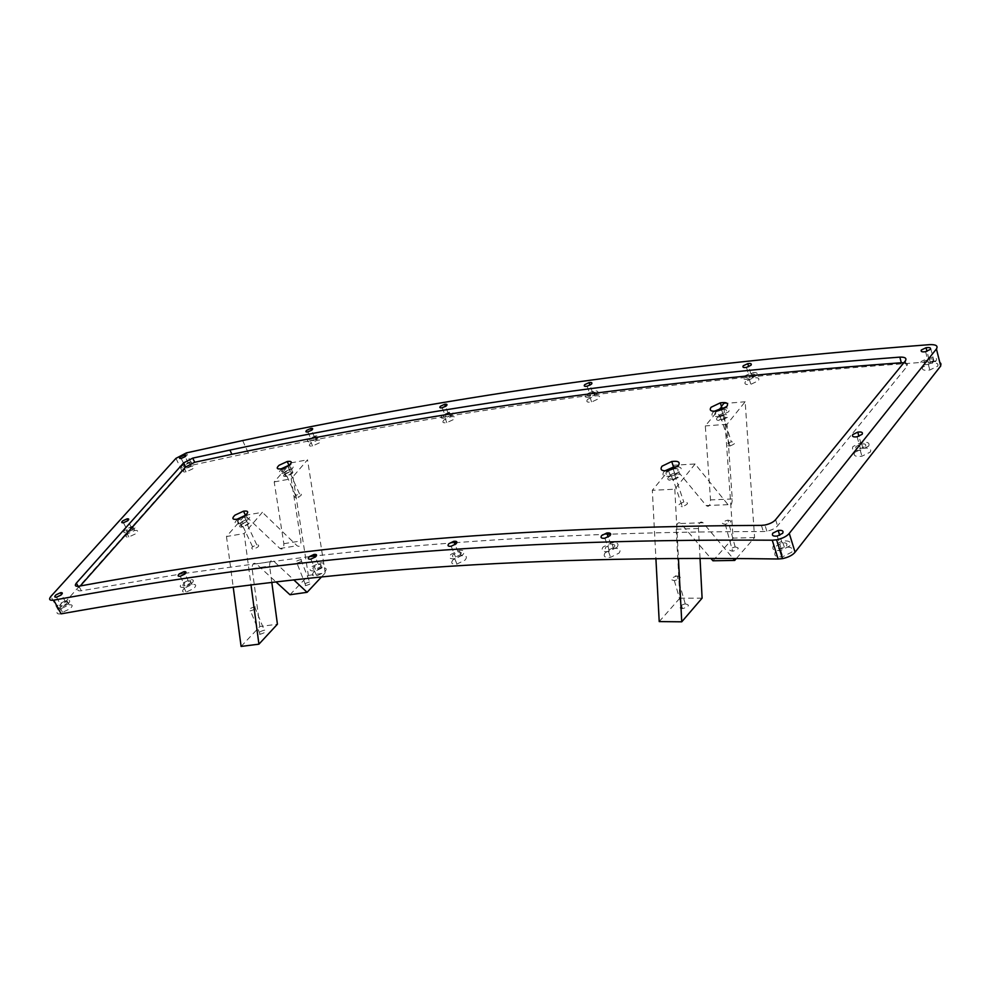 <?xml version="1.0" encoding="UTF-8"?>
<svg xmlns="http://www.w3.org/2000/svg" width="991" height="991" viewBox="0 0 991 991"><rect width="100%" height="100%" fill="white"/><g stroke="black" fill="none" stroke-linecap="round" stroke-linejoin="round"><path stroke-width="0.74" stroke-dasharray="4.96 3.72" d="M289.979 594.749L308.374 575.437L290.784 462.933L274.197 481.923L283.847 543.7C283.983 548.37 282.683 549.968 279.957 548.481L245 515.32L226.481 536.515L244.145 533.567L250.996 584.876M245 515.32L262.404 512.31L244.145 533.567M247.205 522.183C249.15 523.198 247.738 524.586 242.968 526.357L241.953 526.456C240.033 525.441 241.445 524.053 246.189 522.294L247.205 522.183M226.481 536.515L233.219 587.118M241.098 646.429L259.865 626.535L277.418 624.206M259.481 634.277L260.137 634.252C265.117 632.791 266.715 631.428 264.919 630.177L264.263 630.202C259.308 631.651 257.71 633.014 259.481 634.277M259.865 626.535L252.135 568.698C252.11 563.966 253.498 562.355 256.297 563.867L275.969 581.903M271.807 582.386L269.614 566.01C269.577 561.253 270.939 559.642 273.727 561.166L293.794 579.884M308.374 575.437L325.234 572.934L307.532 459.787L291.181 478.814L300.892 540.95C301.041 545.657 299.765 547.255 297.065 545.756L262.404 512.31M321.48 576.948L325.234 572.934M305.24 585.607L305.81 585.582C310.567 584.195 312.054 582.981 310.245 581.903L309.675 581.94C304.931 583.303 303.457 584.529 305.24 585.607M290.784 462.933L307.532 459.787M274.197 481.923L291.181 478.814M290.648 472.001C292.605 472.843 291.304 474.107 286.746 475.791L285.804 475.903C283.86 475.048 285.173 473.785 289.706 472.112L290.648 472.001M255.294 606.839L254.65 606.864C249.621 608.363 248.01 609.7 249.806 610.877L250.463 610.852C255.505 609.341 257.115 608.003 255.294 606.839M295.652 497.742C293.708 496.838 294.984 495.562 299.505 493.902L300.446 493.803C302.404 494.695 301.128 495.971 296.594 497.631L298.898 497.643M252.618 549.113C250.686 548.035 252.073 546.623 256.793 544.889L257.809 544.79C259.766 545.855 258.378 547.267 253.634 549.014L252.618 549.113M301.413 559.481L300.843 559.519C296.024 560.943 294.538 562.145 296.359 563.123L296.928 563.099C301.76 561.674 303.258 560.46 301.413 559.481M736.412 558.466L754.585 537.543L745.158 401.764L727.035 424.284L732.262 498.981C732.064 504.605 730.64 506.5 728.001 504.667L695.1 463.974L672.901 465.299L652.326 490.297L655.906 558.565M695.1 463.974L674.809 489.207L652.326 490.297M673.087 479.347C679.454 476.696 679.975 475.16 674.623 474.776L674.598 474.788C668.231 477.439 667.723 478.963 673.062 479.359L682.303 506.698C688.658 504.06 689.154 502.499 683.815 502.028L683.79 502.028C677.485 504.667 676.989 506.215 682.303 506.698L682.328 506.698M674.809 489.207L678.426 558.379M659.213 621.592L679.851 598.168L676.246 529.206C676.568 523.558 678.117 521.662 680.879 523.496L710.832 558.329M702.099 598.155L679.851 598.168M684.707 603.977L685.264 603.915C690.021 604.844 689.278 606.381 683.034 608.536L682.477 608.598C677.745 607.656 678.488 606.108 684.707 603.977M700.03 558.317L698.469 528.513C698.779 522.814 700.303 520.894 703.028 522.753L733.043 558.441M712.938 560.782L733.117 538.113L723.703 403.585L745.158 401.764M754.585 537.543L733.117 538.113M734.566 547.082L735.186 547.007C739.744 547.726 739.088 549.088 733.229 551.083L732.609 551.157C728.063 550.426 728.719 549.076 734.566 547.082M721.411 406.36L705.307 425.932L710.522 499.922C710.312 505.497 708.875 507.38 706.199 505.559L672.901 465.299M727.035 424.284L705.307 425.932M721.696 419.552C727.704 417.062 728.137 415.712 722.984 415.489L722.885 415.514C716.889 417.991 716.456 419.354 721.609 419.577L721.696 419.552M676.605 576.068L677.175 576.006C681.932 576.873 681.164 578.372 674.883 580.515L674.326 580.59C669.582 579.71 670.35 578.211 676.605 576.068L675.044 575.845M730.094 445.95C736.065 443.473 736.474 442.085 731.333 441.8L731.247 441.813C725.288 444.278 724.879 445.665 730.008 445.975L730.094 445.95M727.27 520.263L727.902 520.176C732.46 520.845 731.792 522.17 725.883 524.152L725.263 524.239C720.705 523.558 721.374 522.232 727.27 520.263M184.487 465.027C182.976 466.377 183.199 466.922 185.156 466.662L189.021 464.903C190.532 463.553 190.309 463.008 188.34 463.28L184.487 465.027M756.74 375.552L749.246 379.107C744.068 379.838 742.296 378.921 743.919 376.345L751.376 372.814C756.529 372.083 758.326 372.988 756.74 375.552M754.163 375.713C755.117 374.177 754.052 373.632 750.955 374.065L746.471 376.196C745.505 377.732 746.57 378.277 749.667 377.844L754.163 375.713M745.505 381.523C743.894 384.099 745.666 385.028 750.844 384.322L758.338 380.767C759.899 378.19 758.115 377.274 752.962 377.992L745.505 381.523M597.065 393.811L589.905 397.156C585.371 397.787 584.058 396.895 585.978 394.455L593.114 391.123C597.635 390.479 598.948 391.371 597.065 393.811M594.835 393.935C595.975 392.473 595.182 391.94 592.469 392.325L588.183 394.319C587.044 395.781 587.824 396.326 590.549 395.942L594.835 393.935M587.688 399.274C585.78 401.727 587.093 402.631 591.627 401.999L598.775 398.655C600.645 396.214 599.332 395.31 594.811 395.954L587.688 399.274M451.896 414.907L445.009 418.091C440.983 418.648 440.054 417.756 442.209 415.402L449.059 412.244C453.073 411.674 454.014 412.566 451.896 414.907M449.951 415.006C451.227 413.606 450.657 413.074 448.254 413.408L444.129 415.303C442.841 416.715 443.411 417.248 445.826 416.914L449.951 415.006M444.005 419.924C441.862 422.29 442.804 423.194 446.817 422.637L453.692 419.466C455.81 417.112 454.857 416.208 450.855 416.777L444.005 419.924M317.355 438.629L310.703 441.676C307.099 442.172 306.467 441.268 308.82 438.976L315.435 435.953C319.04 435.458 319.684 436.35 317.355 438.629M315.646 438.703C317.033 437.328 316.662 436.796 314.494 437.093L310.517 438.914C309.118 440.289 309.489 440.822 311.657 440.524L315.646 438.703M310.703 443.262C308.362 445.554 308.994 446.458 312.599 445.975L319.238 442.94C321.555 440.648 320.911 439.744 317.306 440.239L310.703 443.262M190.545 464.866L184.091 467.802C180.82 468.235 180.449 467.318 182.988 465.064L189.405 462.153C192.675 461.707 193.047 462.611 190.545 464.866M184.933 469.139C182.418 471.394 182.79 472.311 186.06 471.889L192.489 468.966C194.992 466.711 194.62 465.795 191.35 466.228L184.933 469.139M133.5 529.491L126.637 532.663C123.144 533.059 122.822 531.956 125.696 529.367L132.534 526.209C136.027 525.8 136.349 526.89 133.5 529.491M131.939 529.467C133.649 527.906 133.451 527.249 131.357 527.497L127.257 529.392C125.535 530.941 125.721 531.61 127.814 531.362L131.939 529.467M127.864 533.654C125.002 536.255 125.324 537.357 128.818 536.973L135.668 533.802C138.517 531.201 138.183 530.098 134.689 530.507L127.864 533.654M67.462 604.324L60.104 607.78C56.351 608.127 56.128 606.777 59.423 603.754L66.731 600.323C70.485 599.951 70.72 601.289 67.462 604.324M65.84 604.2C67.809 602.392 67.661 601.587 65.418 601.797L61.021 603.866C59.051 605.687 59.187 606.492 61.43 606.281L65.84 604.2M61.851 608.276C58.568 611.311 58.803 612.661 62.557 612.327L69.89 608.87C73.148 605.835 72.9 604.485 69.159 604.844L61.851 608.276M191.362 583.761L183.793 587.353C179.644 587.75 179.136 586.399 182.245 583.29L189.776 579.735C193.914 579.314 194.447 580.652 191.362 583.761M189.529 583.674C191.387 581.804 191.065 580.999 188.575 581.246L184.053 583.389C182.195 585.247 182.505 586.065 184.995 585.817L189.529 583.674M184.599 588.047C181.502 591.156 182.022 592.519 186.172 592.135L193.728 588.543C196.788 585.421 196.255 584.071 192.118 584.479L184.599 588.047M322.236 567.087L314.407 570.841C309.774 571.299 308.919 569.924 311.818 566.691L319.61 562.962C324.23 562.492 325.098 563.854 322.236 567.087M320.143 567.001C321.864 565.068 321.344 564.251 318.569 564.536L313.887 566.778C312.153 568.71 312.673 569.54 315.448 569.255L320.143 567.001M314.11 571.708C311.211 574.941 312.078 576.341 316.699 575.895L324.528 572.129C327.377 568.896 326.497 567.521 321.889 567.979L314.11 571.708M462.884 554.7L454.72 558.676C449.518 559.197 448.242 557.76 450.893 554.378L459.006 550.439C464.197 549.894 465.485 551.318 462.884 554.7M460.468 554.638C462.041 552.606 461.273 551.752 458.152 552.074L453.283 554.44C451.698 556.471 452.453 557.326 455.575 557.016L460.468 554.638M453.098 559.717C450.447 563.111 451.735 564.56 456.938 564.052L465.076 560.076C467.678 556.682 466.377 555.245 461.199 555.778L453.098 559.717M617.021 547.292L608.474 551.529C602.54 552.123 600.757 550.612 603.098 546.995L611.596 542.795C617.504 542.188 619.313 543.687 617.021 547.292M614.222 547.243C615.609 545.075 614.519 544.17 610.976 544.53L605.873 547.057C604.473 549.225 605.538 550.129 609.106 549.77L614.222 547.243M605.204 552.718C602.862 556.347 604.646 557.871 610.58 557.301L619.102 553.065C621.394 549.435 619.573 547.924 613.677 548.519L605.204 552.718M789.839 545.905L780.846 550.476C773.971 551.132 771.518 549.51 773.463 545.583L782.407 541.049C789.232 540.368 791.71 541.978 789.839 545.905M786.544 545.83C787.672 543.489 786.185 542.511 782.085 542.919L776.709 545.645C775.557 547.998 777.031 548.977 781.156 548.58L786.544 545.83M775.408 551.776C773.476 555.716 775.941 557.363 782.791 556.707L791.772 552.136C793.63 548.209 791.152 546.574 784.339 547.255L775.408 551.776M936.26 360.538L928.356 364.354C922.361 365.184 919.982 364.23 921.209 361.492L929.075 357.701C935.033 356.859 937.424 357.801 936.26 360.538M933.225 360.736C933.943 359.089 932.506 358.519 928.926 359.027L924.207 361.306C923.476 362.954 924.9 363.524 928.493 363.016L933.225 360.736M922.658 367.104C921.432 369.866 923.81 370.832 929.793 370.002L937.684 366.187C938.849 363.437 936.445 362.483 930.499 363.325L922.658 367.104M868.649 446.136L860.25 450.286C853.846 451.054 851.405 449.815 852.941 446.557L861.303 442.432C867.67 441.639 870.123 442.878 868.649 446.136M865.49 446.21C866.382 444.265 864.908 443.522 861.08 443.993L856.063 446.47C855.159 448.428 856.62 449.171 860.461 448.7L865.49 446.21M854.614 452.441C853.078 455.711 855.518 456.975 861.922 456.219L870.296 452.069C871.758 448.799 869.318 447.548 862.95 448.328L854.614 452.441M61.132 613.85C56.896 614.333 55.917 613.07 58.209 610.035L181.836 470.601L192.204 465.151L186.37 452.899M940.707 366.001C942.503 362.892 940.298 361.393 934.079 361.529C648.87 381.461 440.115 413.581 248.382 453.073L192.204 465.151M717.075 417.756C715.675 419.986 717.1 420.816 721.374 420.258L727.53 417.31C728.905 415.08 727.468 414.25 723.207 414.82L717.075 417.756M668.467 477.142C666.869 479.656 668.318 480.647 672.802 480.127L679.244 476.993C680.805 474.478 679.355 473.487 674.883 474.02L668.467 477.142M284.764 474.02C282.769 475.977 283.265 476.782 286.25 476.398L291.701 473.884C293.683 471.914 293.187 471.121 290.202 471.505L284.764 474.02M241.036 524.276C238.831 526.469 239.302 527.385 242.436 527.039L248.146 524.363C250.327 522.17 249.856 521.254 246.722 521.625L241.036 524.276M722.427 409.37C726.056 409.097 727.196 409.977 725.846 411.971L719.677 414.932C715.403 415.489 713.966 414.672 715.378 412.454L717.472 410.943L719.218 416.294L728.484 411.86C730.417 409.37 729.326 408.019 725.239 407.796M674.908 468.297C678.042 468.421 678.86 469.474 677.386 471.456L670.932 474.602C666.435 475.135 664.998 474.144 666.609 471.642L667.674 470.725M289.731 469.474L284.256 472.001C281.271 472.385 280.787 471.592 282.782 469.623L288.232 467.12C291.218 466.724 291.713 467.517 289.731 469.474M246.003 519.792L240.28 522.468C237.146 522.827 236.688 521.91 238.893 519.73L244.591 517.067C247.725 516.695 248.196 517.612 246.003 519.792M903.829 362.756C907.285 363.214 908.276 364.502 906.815 366.608L777.539 525.849C775.42 528.314 771.865 530.111 766.885 531.213L763.367 531.548C709.779 531.585 658.904 532.464 610.753 534.186M607.26 534.31C554.712 536.242 504.605 538.993 456.913 542.585M454.349 542.783C406.57 546.413 360.613 550.761 316.451 555.815M309.353 556.632L185.639 573.232M184.685 573.38L81.336 590.772C77.719 591.206 76.864 590.165 78.76 587.651L80.259 585.954M664.763 470.911L663.933 471.691C661.505 475.445 663.66 476.919 670.399 476.126L680.099 471.419C682.217 468.731 681.3 467.157 677.348 466.687M714.276 411.302L712.777 412.566C710.658 415.898 712.802 417.137 719.218 416.294M238.113 518.974L237.122 519.705C233.802 522.988 234.495 524.35 239.203 523.818L247.787 519.804C251.07 516.534 250.351 515.171 245.669 515.729L244.616 515.977M283.03 468.334L281.06 469.66C278.05 472.608 278.781 473.797 283.265 473.227L291.465 469.437C294.438 466.501 293.695 465.324 289.223 465.906L287.489 466.365M252.135 568.698L269.614 566.01M256.297 563.867L273.727 561.166M283.847 543.7L300.892 540.95M279.957 548.481L297.065 545.756M698.469 528.513L676.246 529.206M703.028 522.753L680.879 523.496M732.262 498.981L710.522 499.922M728.001 504.667L706.199 505.559M58.209 610.035L50.875 596.421M934.079 361.529L929.806 344.633M181.836 470.601L175.952 458.35M761.41 525.379L763.367 531.548M78.921 586.201L81.336 590.772M78.066 586.325L78.76 587.651M905.328 360.935L906.815 366.608M775.619 519.656L777.539 525.849M254.65 606.864L264.263 630.202M299.505 493.902L289.706 472.112M256.793 544.889L246.189 522.294M300.843 559.519L309.675 581.94M260.137 634.252L250.463 610.852M286.746 475.791L296.594 497.631M242.968 526.357L253.634 549.014M305.81 585.582L296.928 563.099M685.264 603.915L677.175 576.006M722.984 415.489L731.333 441.8M674.623 474.776L683.815 502.028M735.186 547.007L727.902 520.176M674.326 580.59L682.477 608.598M730.008 445.975L721.609 419.577M725.263 524.239L732.609 551.157M181.217 458.449L185.156 466.662M749.246 379.107L750.844 384.322M589.905 397.156L591.627 401.999M445.009 418.091L446.817 422.637M310.703 441.676L312.599 445.975M184.091 467.802L186.06 471.889M126.637 532.663L128.818 536.973M60.104 607.78L62.557 612.327M183.793 587.353L186.172 592.135M314.407 570.841L316.699 575.895M454.72 558.676L456.938 564.052M608.474 551.529L610.58 557.301M780.846 550.476L782.791 556.707M928.356 364.354L929.793 370.002M860.25 450.286L861.922 456.219M180.238 576.242L184.995 585.817M310.84 559.122L315.448 569.255M451.14 546.227L455.575 557.016M604.882 538.2L609.106 549.77M777.229 536.044L781.156 548.58M857.104 436.783L860.461 448.7M925.606 351.681L928.493 363.016M746.458 367.388L749.667 377.844M587.106 386.217L590.549 395.942M442.197 407.784L445.826 416.914M307.867 431.903L311.657 440.524M123.454 522.715L127.814 531.362M56.537 597.152L61.43 606.281M242.634 440.549L248.382 453.073M721.374 420.258L719.677 414.932M672.802 480.127L670.932 474.602M286.25 476.398L284.256 472.001M242.436 527.039L240.28 522.468M766.885 531.213L764.941 525.032M670.399 476.126L668.516 470.576M239.203 523.818L237.035 519.234M283.265 473.227L281.258 468.805M188.34 463.28L185.168 456.64M752.962 377.992L751.376 372.814M594.811 395.954L593.114 391.123M450.855 416.777L449.059 412.244M317.306 440.239L315.435 435.953M191.35 466.228L189.405 462.153M134.689 530.507L132.534 526.209M69.159 604.844L66.731 600.323M192.118 584.479L189.776 579.735M321.889 567.979L319.61 562.962M461.199 555.778L459.006 550.439M613.677 548.519L611.596 542.795M784.339 547.255L782.407 541.049M930.499 363.325L929.075 357.701M862.95 448.328L861.303 442.432M188.575 581.246L184.958 573.938M318.569 564.536L315.225 557.14M458.152 552.074L455.092 544.604M610.976 544.53L608.239 536.998M782.085 542.919L779.706 535.313M861.08 443.993L858.924 436.288M928.926 359.027L926.969 351.322M750.955 374.065L748.701 366.695M592.469 392.325L589.955 385.189M448.254 413.408L445.504 406.471M314.494 437.093L311.533 430.317M131.357 527.497L127.876 520.585M65.418 601.797L61.541 594.575M721.584 409.717L723.207 414.82M673.236 469.115L674.883 474.02M288.232 467.12L290.202 471.505M244.591 517.067L246.722 521.625"/><path stroke-width="1.49" d="M233.219 587.118L241.098 646.429L258.924 644.175L277.418 624.206L271.807 582.386M250.996 584.876L258.924 644.175M275.969 581.903L289.979 594.749L307.111 592.308L321.48 576.948M293.794 579.884L307.111 592.308M655.906 558.565L659.213 621.592L681.746 621.815L702.099 598.155L700.03 558.317M678.426 558.379L681.746 621.815M710.832 558.329L712.938 560.782L734.715 560.423L736.412 558.466M733.043 558.441L734.715 560.423M723.703 403.585L721.411 406.36M180.56 456.839C179.037 458.189 179.26 458.722 181.217 458.449L185.094 456.69C186.618 455.352 186.395 454.819 184.437 455.092L180.56 456.839M179.309 573.839C177.439 575.697 177.748 576.489 180.238 576.242L184.784 574.086C186.655 572.228 186.333 571.435 183.855 571.696L179.309 573.839M309.303 556.682C307.544 558.602 308.065 559.42 310.84 559.122L315.547 556.868C317.281 554.948 316.773 554.142 313.998 554.44L309.303 556.682M448.861 543.7C447.251 545.719 448.019 546.561 451.14 546.227L456.058 543.848C457.631 541.829 456.863 540.987 453.754 541.321L448.861 543.7M601.661 535.536C600.249 537.679 601.314 538.571 604.882 538.2L610.022 535.66C611.422 533.505 610.345 532.625 606.789 533.009L601.661 535.536M772.794 533.17C771.63 535.512 773.104 536.465 777.229 536.044L782.642 533.307C783.794 530.965 782.308 530.012 778.195 530.445L772.794 533.17M852.718 434.603C851.802 436.535 853.263 437.266 857.104 436.783L862.158 434.293C863.062 432.361 861.6 431.63 857.76 432.126L852.718 434.603M921.32 350.009C920.577 351.632 922.002 352.189 925.606 351.681L930.351 349.389C931.069 347.767 929.645 347.209 926.052 347.73L921.32 350.009M743.262 365.778C742.284 367.302 743.361 367.847 746.458 367.388L750.98 365.258C751.934 363.734 750.868 363.202 747.771 363.647L743.262 365.778M584.752 384.632C583.6 386.081 584.38 386.614 587.106 386.217L591.416 384.211C592.556 382.761 591.763 382.229 589.05 382.625L584.752 384.632M440.512 406.211C439.211 407.611 439.781 408.131 442.197 407.784L446.334 405.876C447.622 404.477 447.052 403.956 444.637 404.303L440.512 406.211M306.739 430.305C305.327 431.667 305.699 432.2 307.867 431.903L311.868 430.069C313.267 428.707 312.896 428.186 310.728 428.484L306.739 430.305M122.896 520.77C121.162 522.319 121.348 522.963 123.454 522.715L127.579 520.82C129.301 519.272 129.103 518.615 127.009 518.875L122.896 520.77M56.14 594.773C54.146 596.582 54.282 597.375 56.537 597.152L60.959 595.083C62.928 593.275 62.792 592.482 60.538 592.705L56.14 594.773M50.875 596.421L175.952 458.35L186.37 452.899L242.634 440.549C434.715 400.116 643.778 366.757 929.806 344.633C936.037 344.447 938.242 345.896 936.421 348.968L789.27 533.393C786.767 536.354 782.543 538.485 776.597 539.81L772.237 540.206C471.196 538.274 255.876 563.148 53.749 600.15C49.513 600.67 48.547 599.431 50.875 596.421M192.737 458.115L229.912 450.075C418.239 410.621 622.967 378.228 899.828 357.119C905.142 356.971 906.976 358.246 905.328 360.935L775.619 519.656C773.476 522.121 769.92 523.917 764.941 525.032L761.41 525.379C478.901 526.766 272.079 550.996 78.921 586.201C75.304 586.647 74.449 585.607 76.357 583.104L183.657 462.871L192.737 458.115L194.707 462.264L231.869 454.287C420.073 415.13 624.714 383.145 901.315 362.756L903.829 362.756M936.421 348.968L940.707 366.001L795.079 552.21C792.602 555.195 788.415 557.338 782.494 558.627L778.146 558.998L772.237 540.206M53.749 600.15L61.132 613.85C262.888 577.902 477.935 554.465 778.146 558.998M610.753 534.186L607.26 534.31M456.913 542.585L454.349 542.783M316.451 555.815L309.353 556.632M185.639 573.232L184.685 573.38M80.259 585.954L185.639 467.021L194.707 462.264M678.228 465.857C680.582 462.128 678.414 460.666 671.712 461.509L662.05 466.179C659.622 469.92 661.777 471.382 668.516 470.576L678.228 465.857M726.787 406.496C728.856 403.188 726.688 401.974 720.308 402.854L711.08 407.251C708.949 410.571 711.092 411.798 717.509 410.943L726.787 406.496M245.644 515.221C248.927 511.951 248.221 510.6 243.526 511.17L234.966 515.147C231.646 518.417 232.328 519.779 237.035 519.234L245.644 515.221M289.483 465.014C292.469 462.079 291.713 460.914 287.254 461.509L279.078 465.275C276.055 468.21 276.786 469.387 281.258 468.805L289.483 465.014M677.348 466.687L673.558 467.009L664.763 470.911M667.674 470.725L674.908 468.297M725.239 407.796L721.993 408.168L714.276 411.302M717.472 410.943L722.427 409.37M244.616 515.977L238.113 518.974M287.489 466.365L283.03 468.334M795.079 552.21L789.27 533.393M76.357 583.104L78.066 586.325M183.657 462.871L185.639 467.021M899.828 357.119L901.315 362.756M776.597 539.81L782.494 558.627M231.869 454.287L229.912 450.075M185.168 456.64L184.437 455.092M184.958 573.938L183.855 571.696M315.225 557.14L313.998 554.44M455.092 544.604L453.754 541.321M608.239 536.998L606.789 533.009M779.706 535.313L778.195 530.445M858.924 436.288L857.76 432.126M926.969 351.322L926.052 347.73M748.701 366.695L747.771 363.647M589.955 385.189L589.05 382.625M445.504 406.471L444.637 404.303M311.533 430.317L310.728 428.484M127.876 520.585L127.009 518.875M61.541 594.575L60.538 592.705M671.712 461.509L673.558 467.009M720.308 402.854L721.993 408.168M243.526 511.17L245.483 515.345M287.254 461.509L288.988 465.386"/></g></svg>
